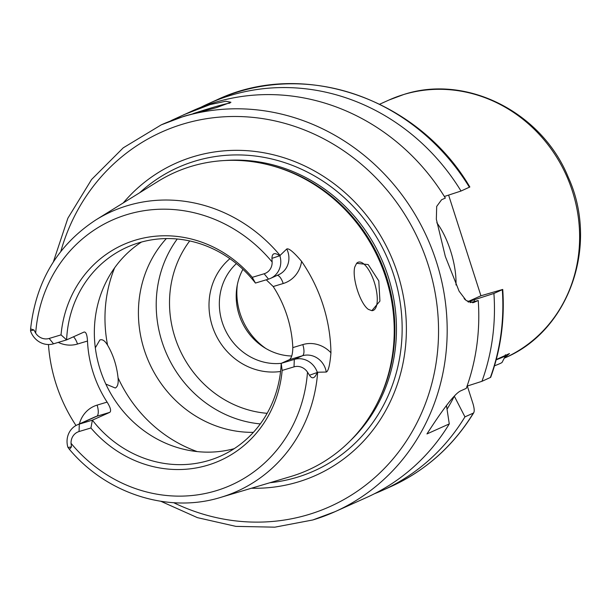 <?xml version="1.0" encoding="UTF-8"?>
<svg xmlns="http://www.w3.org/2000/svg" width="611" height="611" viewBox="0 0 611 611"><rect width="100%" height="100%" fill="white"/><g stroke="black" fill="none" stroke-linecap="round" stroke-linejoin="round"><path stroke-width="0.92" d="M237.312 284.909A63.949 59.206 -114.2 0 0 265.884 348.522M242.926 269.306A57.213 52.974 -114.2 0 0 244.102 326.19A57.213 52.974 -114.2 0 0 291.722 356.007M236.404 263.601A57.213 52.974 -114.2 0 0 224.726 328.787A57.213 52.974 -114.2 0 0 281.22 363.346L294.288 359.413A19.384 17.948 65.8 0 1 317.269 372.229L317.178 372.527C314.78 378.484 312.206 379.385 309.471 375.238L307.501 372.145A12.655 11.716 -114.2 0 0 294.028 366.86L294.288 359.413L302.414 355.762L289.331 359.703C291.546 358.191 292.7 354.159 292.814 347.606A114.425 105.947 65.8 0 0 273.201 286.528L266.243 279.807M229.896 258.682A63.949 59.206 -114.2 0 0 215.026 333.148A63.949 59.206 -114.2 0 0 280.571 371.473M177.236 239.008A114.425 105.947 -114.2 0 0 166.986 354.724A114.425 105.947 -114.2 0 0 260.309 423.912M166.345 238.573A114.425 105.947 -114.2 0 0 149.191 362.72A114.425 105.947 -114.2 0 0 253.397 432.344M371.824 310.671A25.242 9.471 -106.7 0 0 372.931 310.518A25.242 9.471 -106.7 0 0 373.367 310.35A25.242 9.471 73.3 0 0 374.551 283.023A25.242 9.471 73.3 0 0 358.39 262.172A25.242 9.471 73.3 0 0 357.954 262.333A25.242 9.471 -106.7 0 0 356.618 263.318L368.196 264.571L378.797 280.923L379.927 301.093L371.824 310.671L368.372 309.372C360.177 303.774 351.852 277.868 354.77 266.999L356.618 263.318M95.316 347.812L99.86 339.999C102.35 339.006 104.924 340.739 107.582 345.192C113.279 354.892 116.762 365.752 118.045 377.766C118.61 383.357 117.686 386.771 115.28 388.016L105.848 384.105M99.86 339.999L100.296 339.831M281.205 168.605A163.03 150.948 65.8 0 1 381.99 392.942L382.501 391.712A161.823 149.825 65.8 0 0 282.458 169.041L281.205 168.605A163.03 150.948 65.8 0 0 191.403 166.322A163.03 150.948 -114.2 0 0 157.982 181.398L95.996 219.83C57.732 244.858 35.942 281.205 30.611 328.886L33.933 329.971L35.682 333.171A12.655 11.716 -114.2 0 0 49.163 338.456L53.531 343.817A19.384 17.948 65.8 0 1 30.55 330.994L30.611 328.886M294.028 366.86L282.16 370.426A118.313 109.545 65.8 0 1 207.725 465.192A118.313 109.545 65.8 0 1 90.917 427.975L79.048 431.542A12.655 11.716 -114.2 0 0 71.036 443.296L71.464 446.855L69.455 449.391C106.826 493.925 168.483 513.622 220.693 497.385L290.592 476.572A163.03 150.948 -114.2 0 0 290.973 476.458A163.03 150.948 65.8 0 0 381.99 392.942M76.001 425.5A156.286 144.7 65.8 0 1 48.468 344.528M69.455 449.391L67.89 447.275A19.384 17.948 65.8 0 1 77.284 424.859A19.384 17.948 65.8 0 1 79.308 424.103L92.391 420.162L109.789 412.349C111.431 411.012 110.53 407.598 107.101 402.107A114.425 105.947 65.8 0 1 87.495 341.03C87.129 334.691 85.968 331.704 84.013 332.063L84.181 332.002M49.163 338.456L61.031 334.881A118.313 109.545 65.8 0 1 135.459 240.123A118.313 109.545 65.8 0 1 252.267 277.341L264.143 273.766A12.655 11.716 -114.2 0 0 272.147 262.02L271.941 258.354C272.086 253.13 274.667 252.267 279.693 255.78L286.758 248.983C288.835 248.028 293.776 252.152 301.582 261.34A154.934 143.455 65.8 0 1 330.941 352.784C329.948 364.82 328.397 371.244 326.266 372.046L317.269 372.229M279.937 255.956A19.384 17.948 65.8 0 1 270.543 278.372A19.384 17.948 65.8 0 1 268.512 279.128L255.436 283.061L252.267 277.341M282.16 370.426L281.213 363.346L289.331 359.703M255.436 283.061A114.425 105.947 -114.2 0 0 138.972 242.773A114.425 105.947 -114.2 0 0 127.019 247.234A114.425 105.947 -114.2 0 0 66.614 339.884L84.013 332.063M61.031 334.881L66.614 339.884L53.531 343.817M281.213 363.346A114.425 105.947 -114.2 0 1 220.808 455.989A114.425 105.947 -114.2 0 1 208.855 460.45A114.425 105.947 -114.2 0 1 92.391 420.162L90.917 427.975M141.431 242.071A114.425 105.947 -114.2 0 0 105.123 382.524A114.425 105.947 -114.2 0 0 234.242 448.65M123.254 202.928A171.034 158.356 -114.2 0 1 193.603 156.622A171.034 158.356 65.8 0 1 397.654 273.621A171.034 158.356 65.8 0 1 298.061 481.98A171.034 158.356 -114.2 0 1 251.427 488.235M171.088 120.604L192.862 110.66A212.032 196.314 -114.2 0 1 215.003 102.388A212.032 196.314 65.8 0 1 445.35 198.071L441.585 199.759L436.689 206.426L436.338 219.25L445.32 256.46L459.113 291.21L466.277 300.643L473.563 302.537L478.237 300.505A212.032 196.314 65.8 0 1 466.269 388.359L460.45 390.971C454.737 393.782 443.571 408.102 426.952 433.94L449.276 423.912A212.032 196.314 65.8 0 1 366.646 497.469L335.042 511.667A212.032 196.314 -114.2 0 0 432.122 249.594A212.032 196.314 -114.2 0 0 183.399 116.586A212.032 196.314 -114.2 0 0 161.258 124.858L123.231 147.847L91.574 179.504L67.882 218.188L53.356 261.928M183.69 114.776L210.077 104.603L225.765 101.243L230.935 102.258L216.088 107.742L184.56 116.067L161.258 124.858M193.152 113.615A33.658 1.528 -17.8 0 1 209.947 108.323A33.658 1.528 162.2 0 1 229.912 103.152M478.237 300.505L470.065 302.628M446.473 405.544L449.276 423.912M490.35 377.537A212.032 196.314 -114.2 0 0 502.311 289.69L493.909 293.463A212.032 196.314 65.8 0 1 481.942 381.317L490.686 377.346C500.799 349.301 504.808 319.996 502.738 289.438L480.933 295.777L467.782 301.689M493.909 293.463L467.965 301.796M480.933 295.777L448.604 195.092M447.046 409.21A194.512 180.092 -114.2 0 0 454.317 396.172L464.948 416.87L473.349 413.097C474.602 412.035 474.48 408.896 472.983 403.672L467.316 386.03M465.261 299.749L464.116 298.558M455.974 284.963A47.116 17.673 73.3 0 0 450.567 250.815A47.116 17.673 73.3 0 0 436.796 222.74M444.373 196.482L461.022 191.029L469.844 186.997C418 98.463 303.308 58.725 216.936 99.837A212.032 196.314 -114.2 0 1 469.424 187.256M474.296 299.886A194.512 180.092 65.8 0 1 474.373 301.513M481.942 381.317L467.071 386.114M200.782 107.322A212.032 196.314 65.8 0 1 208.534 103.618A212.032 196.314 65.8 0 1 461.022 191.029M464.948 416.87A212.032 196.314 65.8 0 1 382.318 490.427A212.032 196.314 65.8 0 1 374.398 493.764M390.719 486.654C425.592 470.722 453.286 446.061 473.785 412.677L473.349 413.097A212.032 196.314 -114.2 0 1 390.719 486.654L382.318 490.427M496.254 359.535L509.452 353.57L504.426 357.855M496.185 359.818A40.387 1.833 -17.8 0 0 505.587 355.602A40.387 1.833 -17.8 0 0 505.603 355.51L505.358 354.762M494.498 365.806A35.003 1.589 -17.8 0 0 502.105 362.354L505.587 355.602M189.708 240.933A106.016 98.157 -114.2 0 0 179.497 349.11A106.016 98.157 -114.2 0 0 267.144 413.311M118.045 377.766A134.619 124.644 -114.2 0 0 197.2 451.59M114.639 267.809A134.619 124.644 -114.2 0 0 107.582 345.192M280.189 255.574A153.3 141.935 -114.2 0 0 127.424 205.663A153.3 141.935 -114.2 0 0 95.996 219.83M220.693 497.385A153.3 141.935 -114.2 0 0 221.052 497.278A153.3 141.935 -114.2 0 0 317.674 372.32M58.259 342.397A29.481 27.296 -114.2 0 0 77.498 344.039L87.495 341.03M107.101 402.107L97.111 405.116A29.481 27.296 -114.2 0 0 79.407 423.904M77.498 344.039A10.097 3.788 73.3 0 0 73.45 336.806M272.147 262.02A145.227 134.466 -114.2 0 0 127.241 214.522A145.227 134.466 -114.2 0 0 35.682 333.171M71.036 443.296A145.227 134.466 -114.2 0 0 215.943 490.793A145.227 134.466 -114.2 0 0 307.501 372.145M264.143 273.766L268.512 279.128M271.941 258.354L279.693 255.78M273.201 286.528L283.199 283.519A10.097 3.788 73.3 0 0 277.257 275.355M283.199 283.519A29.481 27.296 -114.2 0 0 301.582 261.34M270.543 278.372L278.662 274.729A19.384 17.948 -114.2 0 0 286.758 248.983M330.941 352.784A29.481 27.296 -114.2 0 0 302.804 344.596L292.814 347.606M326.266 372.046A19.384 17.948 -114.2 0 0 302.414 355.762A10.097 3.788 -106.7 0 0 302.804 344.596M309.471 375.238L317.178 372.527M109.789 412.349L96.714 416.282A19.384 17.948 -114.2 0 0 94.69 417.038L77.284 424.859M79.048 431.542L79.308 424.103L96.714 416.282A10.097 3.788 -106.7 0 0 97.111 405.116M71.464 446.855L68.035 447.496M33.933 329.971L30.55 330.742M270.024 165.214A161.686 149.695 65.8 0 1 377.102 403.543M224.68 160.533A161.686 149.695 65.8 0 1 381.233 258.468A161.686 149.695 65.8 0 1 350.493 440.562M269.917 482.728A166.284 153.957 -114.2 0 0 296.839 477.359A166.284 153.957 65.8 0 0 393.667 274.79A166.284 153.957 65.8 0 0 195.283 161.037A166.284 153.957 -114.2 0 0 139.652 192.763M173.684 502.7A205.296 190.082 -114.2 0 0 308.524 514.577A205.296 190.082 -114.2 0 0 428.067 264.471A205.296 190.082 -114.2 0 0 183.14 124.033A205.296 190.082 -114.2 0 0 60.81 251.449M312.901 519.93A212.032 196.314 -114.2 0 0 335.042 511.667L312.786 519.976L274.835 527.171L235.877 526.377L197.414 517.639L160.899 501.31M474.472 302.201L472.631 302.75M468.706 301.567A188.471 174.502 65.8 0 1 468.729 302.178M403.779 94.499A141.355 130.876 -114.2 0 0 389.016 100.013L404.008 94.415C466.697 74.015 541.934 112.355 568.222 177.159C599.2 244.698 569.483 330.841 504.869 357.886A141.355 130.876 -114.2 0 0 569.589 183.17A141.355 130.876 -114.2 0 0 403.779 94.499M208.534 103.618L216.936 99.837M379.714 104.191L389.016 100.013M504.266 358.161L504.869 357.886"/></g></svg>
